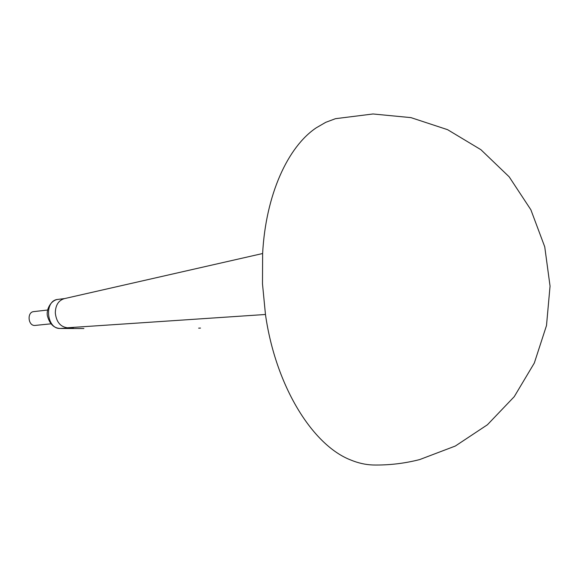 <?xml version="1.0" encoding="UTF-8"?>
<svg xmlns="http://www.w3.org/2000/svg" width="579" height="579" viewBox="0 0 579 579"><rect width="100%" height="100%" fill="white"/><g stroke="black" fill="none" stroke-linecap="round" stroke-linejoin="round"><path stroke-width="0.87" d="M262.627 253.522C265.739 194.797 287.792 146.827 316.264 127.807L325.731 122.328L335.48 118.681L373.006 113.976L410.989 117.631L447.574 129.674L480.896 149.693L509.173 176.827L530.863 209.764L544.745 246.842L550.05 286.127L546.496 325.55L534.316 363.04L514.246 396.666L487.424 424.762L455.333 446.033L419.666 459.581C404.236 463.526 388.632 465.328 372.869 464.98C365.61 464.734 358.263 463.084 350.831 460.037C312.754 445.439 275.676 386.417 265.464 314.484L262.49 283.869L262.627 253.522L64.262 298.655C58.486 300.45 55.504 305.198 55.302 312.913C56.344 321.91 60.375 326.867 67.41 327.772L265.464 314.484M375.17 465.017L372.869 464.98M73.345 327.794L60.274 328.467C46.378 329.234 43.917 300.537 57.777 299.415L64.653 298.569M47.666 310.018L33.662 311.625C26.895 312.124 27.98 325.789 34.769 325.463L50.974 323.827M83.825 328.532L59.905 328.459M198.662 328.148L200.508 328.076M83.89 328.539L60.071 328.474C54.079 328.148 49.96 324.262 47.71 316.822C45.546 311.01 50.235 300.392 57.777 299.415"/></g></svg>
